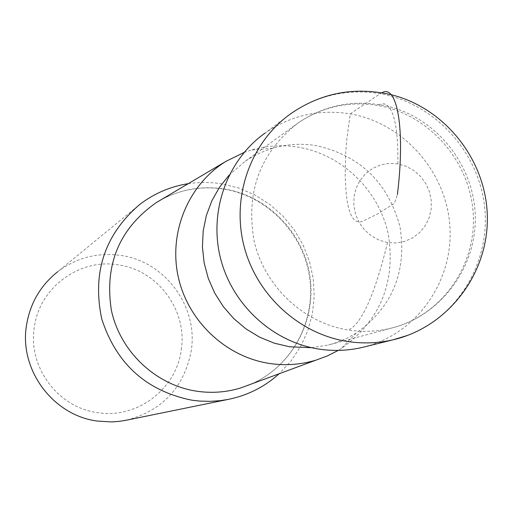 <?xml version="1.0" encoding="UTF-8"?>
<svg xmlns="http://www.w3.org/2000/svg" width="513" height="513" viewBox="0 0 513 513"><rect width="100%" height="100%" fill="white"/><g stroke="black" fill="none" stroke-linecap="round" stroke-linejoin="round"><path stroke-width="0.38" stroke-dasharray="2.56 1.92" d="M365.07 346.737C417.268 333.2 453.71 280.694 449.875 226.169C446.374 171.618 403.417 123.005 350.225 113.88C319.272 108.948 290.909 115.335 265.125 133.021L290.73 113.732C317.842 95.136 347.667 88.467 380.21 93.712L350.225 113.88L346.596 141.004L345.608 154.625L345.153 176.35L346.14 192.984C348.423 215.088 353.919 224.521 362.627 221.276L377.311 214.088L394.407 203.36L397.415 194.555M181.269 349.725C187.566 310.628 158.004 270.409 118.817 264.964C79.887 257.879 39.411 287.351 34.345 327.179C27.619 366.744 57.956 407.649 97.541 412.599C136.907 419.224 176.6 389.066 181.269 349.725M126.942 420.089C162.865 410.285 184.308 387.097 191.272 350.52C198.3 306.697 165.205 261.636 121.286 255.5C97.912 252.159 76.732 257.552 57.751 271.691L139.619 204.552M188.265 183.66L195.485 182.801L205.181 182.429L214.87 182.929L222.097 183.885L239.045 188.143L255.121 195.081L269.921 204.507L283.061 216.178L294.218 229.792L303.106 245.002L309.499 261.412L313.238 278.617L314.219 296.161L312.417 313.616L307.871 330.526L300.682 346.448L291.038 360.985L279.168 373.74M244.092 152.444L251.229 150.053C266.837 145.519 282.689 144.595 298.784 147.289C342.325 154.708 379.088 190.592 388.335 234.345C395.869 282.612 380.133 320.715 341.132 348.66L338.266 350.398M311.538 347.699L328.487 344.973L334.713 343.171L346.73 338.349L356.163 333.129C392.419 307.178 407.033 271.73 400.005 226.784C388.161 182.846 360.389 155.817 316.681 145.705C301.715 143.198 286.985 144.057 272.486 148.276L260.354 152.765L248.92 158.844L245.297 161.204L229.33 174.907M387.52 242.534L379.049 240.129L371.258 235.865L364.538 229.946L359.228 222.68L355.599 214.428L353.842 205.604L354.034 196.665L356.176 188.059L360.145 180.223L365.743 173.548L372.682 168.36L380.614 164.929L389.143 163.416L397.832 163.897L406.251 166.334L413.985 170.611L420.654 176.51L425.912 183.737L429.516 191.933L431.273 200.686L431.106 209.567L429.022 218.14L425.11 225.97L419.57 232.665L412.676 237.891L404.77 241.379L396.241 242.957L387.52 242.534C374.676 294.975 361.607 324.133 348.321 330C303.754 323.062 264.952 286.767 254.249 241.629C245.31 191.907 260.123 152.214 298.681 122.549C322.869 106.563 349.327 100.881 378.055 105.511C428.9 114.277 469.985 160.979 473.198 213.235C476.744 265.465 441.661 315.527 391.701 328.044C377.472 331.61 363.012 332.257 348.321 330M381.839 92.763L380.21 93.712C433.992 103.094 478.161 150.809 484.496 205.873C491.069 260.905 458.744 316.213 407.816 335.329M251.428 383.993C291.679 366.385 316.245 321.292 310.108 277.424C304.126 233.537 268.312 196.255 224.931 189.085C201.885 185.488 180.153 189.31 159.742 200.551M397.832 163.897C398.268 133.309 395.151 114.168 388.482 106.473C385.443 103.28 381.967 102.959 378.055 105.511M159.78 200.525C179.717 189.521 201.038 185.706 223.745 189.092C266.94 195.838 303.529 233.293 309.628 277.616C315.861 321.933 291.153 366.615 251.556 383.942M272.486 148.276L251.229 150.053M245.297 161.204L298.681 122.549C325.979 104.376 355.913 99.022 388.482 106.473C437.397 118.516 475.153 166.654 475.314 218.185C475.718 269.658 439.455 316.059 391.701 328.044L328.487 344.973M356.163 333.129L341.132 348.66"/><path stroke-width="0.77" d="M265.125 133.021C227.336 159.851 208.785 210.881 220.359 257.686C231.889 304.491 272.365 341.908 318.765 349.058C333.431 351.29 347.904 350.751 362.184 347.448L365.07 346.737M57.751 271.691C40.527 285.42 30.113 303.266 26.509 325.223C18.936 369.623 53.012 415.556 97.432 421.07L111.308 421.936L119.221 421.378L126.942 420.089M279.168 373.74C264.464 387.007 247.362 395.581 227.855 399.473L220.224 400.653L209.939 401.365L199.615 401.076L191.894 400.204C146.32 390.932 116.265 363.826 101.728 318.881C92.039 272.717 104.671 234.614 139.619 204.552C154.105 193.472 170.322 186.508 188.265 183.66M338.266 350.398L327.377 355.939L315.893 360.171C300.721 364.711 285.215 365.801 269.37 363.435C225.464 356.766 187.559 320.715 178.114 276.302C168.591 231.889 188.572 184.391 225.906 161.377L244.092 152.444M229.33 174.907L219.596 187.091L211.875 200.737L206.354 215.505L203.174 231.036L202.43 246.945L204.136 262.848L208.259 278.341L214.697 293.045L223.283 306.594L233.813 318.65L246.022 328.923L259.597 337.156L274.211 343.159L289.492 346.782L311.538 347.699M397.415 194.555C405.385 129.27 397.357 83.728 381.839 92.763M407.816 335.329L393.067 339.805C378.055 343.274 362.832 343.832 347.397 341.466C298.579 333.905 255.923 294.417 243.739 245.054C231.51 195.69 251.004 141.928 290.73 113.732C321.074 92.802 354.528 86.453 391.105 94.7C445.688 108.063 487.369 161.467 487.35 218.589C487.639 275.725 446.676 327.429 393.067 339.805L362.184 347.448M159.742 200.551L156.446 202.5C119.439 228.432 104.395 264.278 111.327 310.025C120.074 351.488 155.548 385.071 196.748 391.207C211.612 393.381 226.182 392.33 240.443 388.052L251.428 383.993M125.095 420.468L227.855 399.473M225.906 161.377L159.78 200.525M315.893 360.171L251.556 383.942"/></g></svg>
